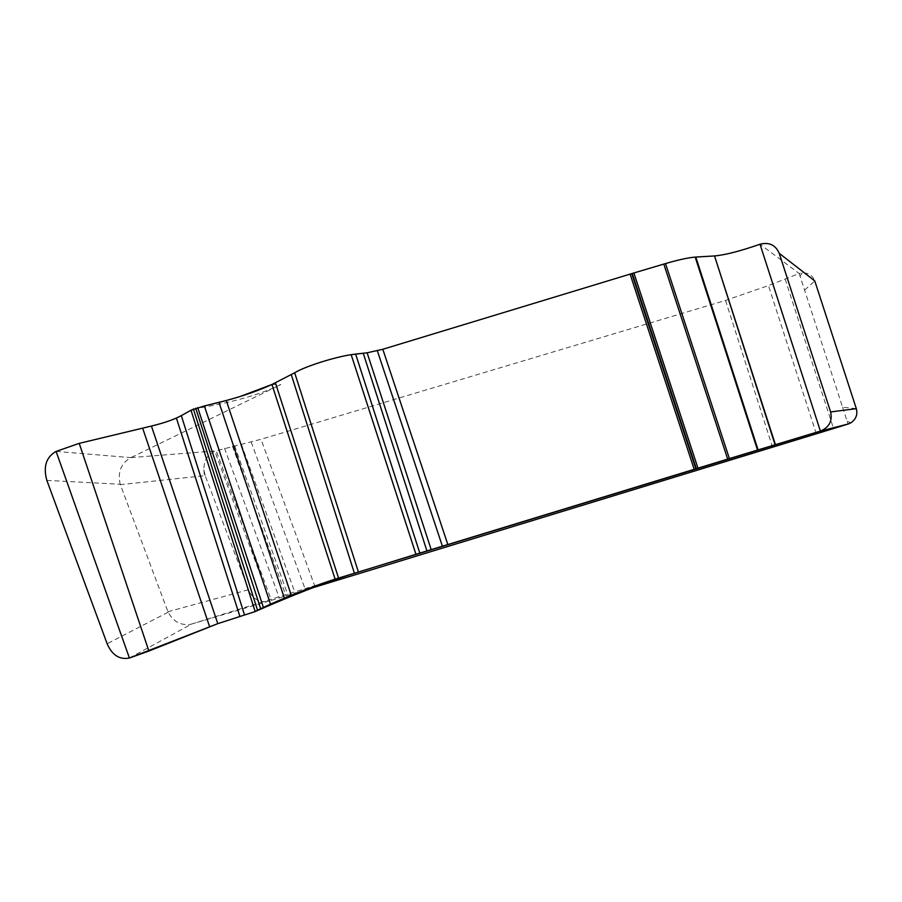 <?xml version="1.0" encoding="UTF-8"?>
<svg xmlns="http://www.w3.org/2000/svg" width="902" height="902" viewBox="0 0 902 902"><rect width="100%" height="100%" fill="white"/><g stroke="black" fill="none" stroke-linecap="round" stroke-linejoin="round"><path stroke-width="0.68" stroke-dasharray="4.51 3.38" d="M129.414 658.02L191.619 624.037L350.032 574.675M167.873 611.736L248.039 589.863L249.55 592.332L205.16 475.625L120.338 484.656L168.122 612.221C173.297 621.681 180.828 625.706 190.717 624.319L191.619 624.037M120.338 484.656L120.225 484.273C117.463 472.253 120.981 463.369 130.79 457.618L216.198 450.831L271.378 600.337L312.994 587.687M56.093 451.417L130.79 457.618M131.376 457.393L280.748 384.624C258.975 395.065 229.841 403.171 193.355 408.922M856.325 408.662L842.581 407.23L799.183 273.52L768.459 285.573L725.524 300.422L261.005 439.285L216.198 450.831M842.581 407.23L848.049 424.064M205.16 475.625L203.886 469.818C203.739 460.73 207.404 454.563 214.868 451.304L269.856 600.8L271.378 600.337M847.17 421.347L850.936 422.767M804.573 290.14L814.777 280.939C812.544 275.392 808.372 272.697 802.239 272.855L799.183 273.52L760.014 244.228M800.051 276.192L802.239 272.855M725.524 300.422L772.586 447.279M315.136 587.033L261.005 439.285M249.55 592.332L249.55 592.332C254.883 600.461 261.557 603.314 269.574 600.879L190.953 624.24M203.886 469.818L204.371 475.715M240.507 396.373L226.278 400.499M291.29 595.286L312.205 587.101M324.314 582.748L335.116 579.129M168.122 612.221L107.146 643.769M46.836 480.371L120.225 484.273M271.942 384.489L280.748 384.624M785.157 279.09L833.549 428.54M816.333 433.851L768.459 285.573M251.184 442.014L305.496 589.976M241.364 444.303L295.168 593.121M234.599 445.689L287.975 595.309M232.457 446.152L285.968 595.918M224.485 448.204L279.327 597.913M269.574 600.879L190.717 624.319"/><path stroke-width="1.35" d="M775.111 444.855L714.531 255.942L695.814 257.047L758.108 449.906L820.392 431.088L335.116 579.129C322.194 583.267 307.593 588.645 291.29 595.286L254.894 611.669L217.799 623.643L129.414 658.02L148.886 651.041L79.229 443.367L56.093 451.417C46.149 457.055 43.059 466.706 46.836 480.371L107.146 643.769C112.119 655.156 119.538 659.914 129.414 658.02C119.538 659.914 112.119 655.156 107.146 643.769L46.836 480.371C43.059 466.706 46.149 457.055 56.093 451.417L79.229 443.367L151.423 426.048C161.424 423.624 169.756 420.963 176.397 418.054L181.313 415.63L176.397 418.054C169.756 420.963 161.424 423.624 151.423 426.048L79.229 443.367M148.886 651.041L217.799 623.643L254.894 611.669C292.643 595.117 324.348 582.793 350.032 574.675L419.813 553.106L355.636 354.08L351.171 354.678L367.137 352.806L382.809 349.277L367.137 352.806L355.636 354.08M191.269 410.083L204.371 405.968L190.999 410.241L255.165 611.522L257.544 610.237L193.355 408.922M255.165 611.522L190.999 410.241L181.313 415.63L244.453 614.69M209.659 626.822L142.651 428.146M257.544 610.237L270.499 604.16L204.371 405.968L226.278 400.499C243.664 395.809 258.885 390.476 271.942 384.489L294.672 372.774C304.515 366.663 333.684 357.316 351.171 354.678C333.684 357.316 304.515 366.663 294.672 372.774L271.942 384.489L240.507 396.373M270.499 604.16L284.401 598.139L219.006 402.405L204.371 405.968M714.531 255.942C725.231 254.984 740.395 251.083 760.014 244.228C740.395 251.083 725.231 254.984 714.531 255.942L775.449 444.754M419.813 553.106L729.391 458.577L665.507 263.587L663.804 264.083L665.507 263.587C678.236 259.855 688.125 257.69 695.183 257.093L714.181 255.965M727.7 459.095L663.804 264.083L632.246 273.453L663.804 264.094M631.75 273.61L630.092 274.118L631.75 273.61L695.848 468.826M694.202 469.333L630.092 274.118L382.809 349.277L447.866 544.628M312.994 587.687L833.549 428.54L848.387 423.951L820.82 430.953C829.288 427.176 832.557 420.839 830.618 411.955L779.238 253.327C775.528 244.972 769.124 241.939 760.014 244.228C769.124 241.939 775.528 244.972 779.238 253.327L814.777 280.939L856.325 408.662C857.813 414.525 856.009 419.238 850.936 422.767L848.387 423.951M856.325 408.662L830.618 411.955C832.557 421.054 829.152 427.435 820.392 431.088L820.82 430.953M729.391 458.577L757.522 450.075L695.183 257.093C688.125 257.69 678.236 259.855 665.518 263.587M696.344 468.679L632.246 273.453M426.95 550.975L363.247 353.234M630.092 274.118L382.809 349.277M284.401 598.139L291.29 595.286L226.278 400.499L219.006 402.405M190.999 410.241L181.313 415.63M312.205 587.101L324.314 582.748M271.942 384.489L335.116 579.129L338.554 578.047L275.414 382.876M757.522 450.075L758.108 449.895M830.618 411.955L779.238 253.327M695.803 257.059L695.183 257.093M56.093 451.417L129.414 658.02M217.799 623.643L151.423 426.048M239.774 616.032L176.397 418.054M260.644 608.681L195.7 408.211M263.384 607.396L197.73 407.614M760.014 244.228L820.392 431.088L848.049 424.064M697.968 468.183L633.892 272.968M442.431 546.285L377.352 350.81M431.201 549.701L367.137 352.806M415.935 554.268L351.171 354.678M358.365 571.845L294.672 372.774M354.351 573.097L291.312 374.725"/></g></svg>
